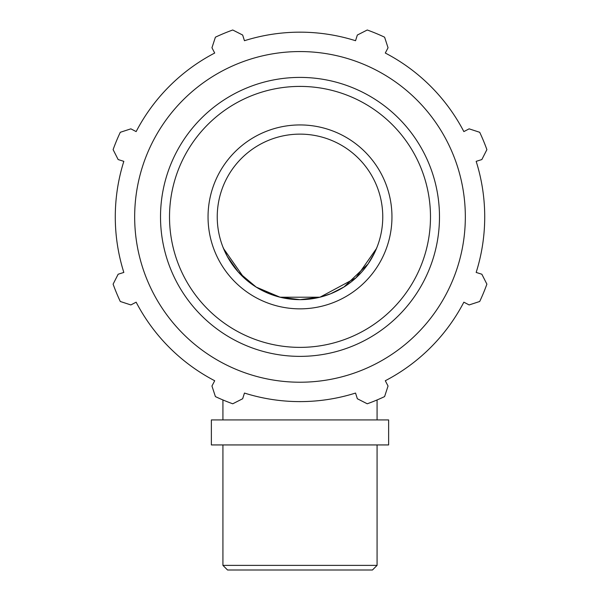 <?xml version="1.0" encoding="UTF-8"?>
<svg xmlns="http://www.w3.org/2000/svg" width="600" height="600" viewBox="0 0 600 600"><rect width="100%" height="100%" fill="white"/><g stroke="black" fill="none" stroke-linecap="round" stroke-linejoin="round"><path stroke-width="0.9" d="M344.01 286.965L330.72 293.73L344.01 286.965L368.04 264L374.572 252.78L377.077 247.028M320.52 297.067L300 299.647L279.48 297.067L300 299.647A82.762 82.762 0 0 0 382.763 216.892A82.762 82.762 0 0 0 300 134.13A82.762 82.762 0 0 0 217.237 216.892A82.762 82.762 0 0 0 300 299.647L320.52 297.067L330.72 293.73M269.28 293.73L255.99 286.965L269.28 293.73L279.48 297.067M465.607 130.68L463.853 131.595A184.718 184.718 0 0 0 385.298 53.04L386.213 51.278M356.145 38.828L355.545 40.718A184.718 184.718 0 0 0 244.455 40.718L243.855 38.828M213.788 51.278L214.702 53.04A184.718 184.718 0 0 0 136.148 131.595L134.392 130.68M121.935 160.748L123.833 161.347A184.718 184.718 0 0 0 123.833 272.438L121.935 273.038M134.392 303.105L136.148 302.183A184.718 184.718 0 0 0 214.702 380.737L213.788 382.5M386.213 382.5L385.298 380.737A184.718 184.718 0 0 0 463.853 302.183L465.607 303.105M478.065 273.038L476.168 272.438A184.718 184.718 0 0 0 476.168 161.347L478.065 160.748M463.853 302.183L469.132 304.935L479.707 301.485A198.623 198.623 0 0 0 486.893 284.145L481.853 274.23L476.168 272.438A184.718 184.718 0 0 0 476.168 161.347L481.853 159.555L486.893 149.632A198.623 198.623 0 0 0 479.707 132.292L469.132 128.843L463.853 131.595A184.718 184.718 0 0 0 385.298 53.04L388.043 47.76L384.592 37.185A198.623 198.623 0 0 0 367.252 30L357.337 35.04L355.545 40.718A184.718 184.718 0 0 0 244.455 40.718L242.663 35.04L232.748 30A198.623 198.623 0 0 0 215.407 37.185L211.958 47.76L214.702 53.04A184.718 184.718 0 0 0 136.148 131.595L130.868 128.843L120.292 132.292A198.623 198.623 0 0 0 113.108 149.632L118.148 159.555L123.833 161.347A184.718 184.718 0 0 0 123.833 272.438L118.148 274.23L113.108 284.145A198.623 198.623 0 0 0 120.292 301.485L130.868 304.935L136.148 302.183A184.718 184.718 0 0 0 214.702 380.737L211.958 386.025L215.407 396.6A198.623 198.623 0 0 0 232.748 403.785L242.663 398.745L244.455 393.06A184.718 184.718 0 0 0 355.545 393.06L357.337 398.745L367.252 403.785A198.623 198.623 0 0 0 384.592 396.6L388.043 386.025L385.298 380.737M300 382.222A165.33 165.33 0 0 0 443.183 134.227A165.33 165.33 0 0 0 156.817 134.227A165.33 165.33 0 0 0 300 382.222M300 308.85A91.957 91.957 0 0 0 391.957 216.892A91.957 91.957 0 0 0 300 124.935A91.957 91.957 0 0 0 208.042 216.892A91.957 91.957 0 0 0 300 308.85M376.47 248.542L355.92 277.905L319.957 297.21L280.043 297.21L256.192 287.093L238.32 272.062L227.28 256.38L222.923 247.028M223.53 248.542L244.08 277.905L255.99 286.965M260.565 289.65L262.02 290.423M337.98 290.423L339.435 289.65M377.077 565.373L222.923 565.373L227.55 570L372.45 570L377.077 565.373L377.077 444.938M388.635 419.925L211.365 419.925L211.365 444.938L388.635 444.938L388.635 419.925M300 347.377A130.485 130.485 0 0 1 169.515 216.892A130.485 130.485 0 0 1 300 86.407A130.485 130.485 0 0 1 430.485 216.892A130.485 130.485 0 0 1 300 347.377M439.485 216.892A139.485 139.485 0 0 0 300 77.407A139.485 139.485 0 0 0 160.515 216.892A139.485 139.485 0 0 0 300 356.37A139.485 139.485 0 0 0 439.485 216.892M222.923 444.938L222.923 565.373M222.923 399.952L222.923 419.925M377.077 399.952L377.077 419.925"/></g></svg>
